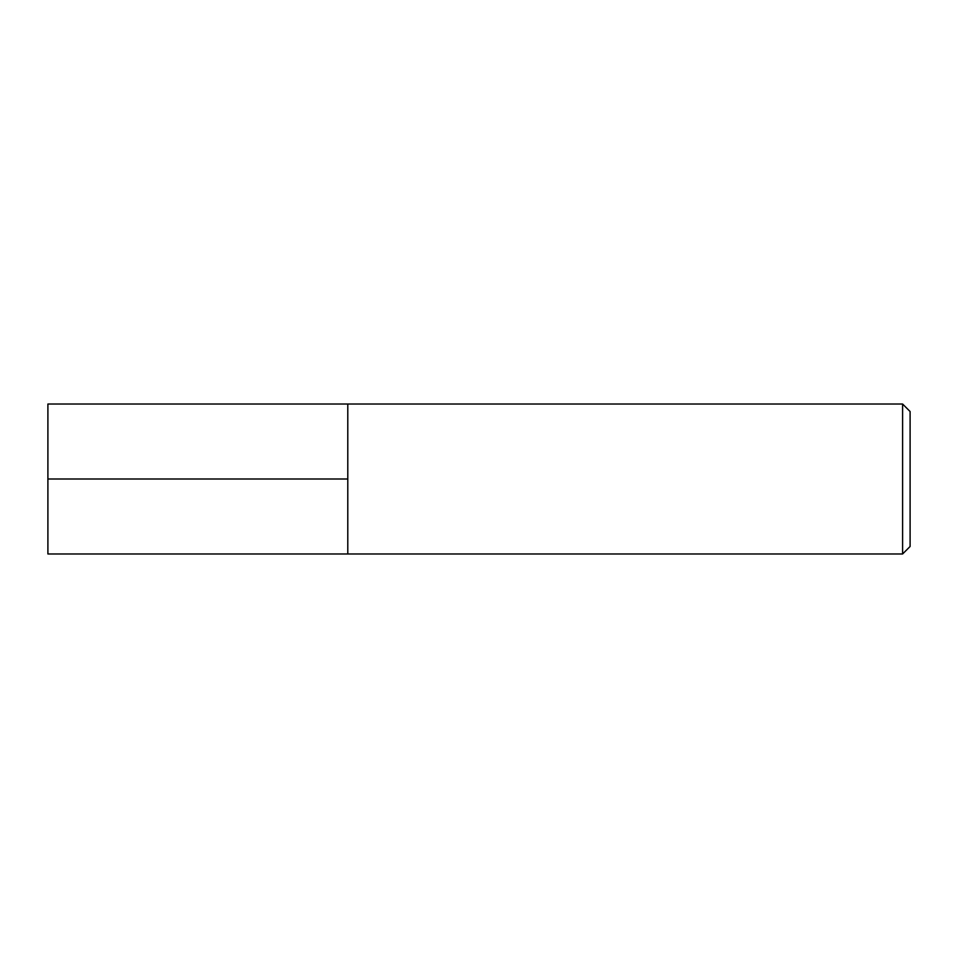 <?xml version="1.0" encoding="UTF-8"?>
<svg xmlns="http://www.w3.org/2000/svg" width="958" height="958" viewBox="0 0 958 958"><rect width="100%" height="100%" fill="white"/><g stroke="black" fill="none" stroke-linecap="round" stroke-linejoin="round"><path stroke-width="1.44" d="M47.9 479L47.9 404.025L347.79 404.025L347.79 553.975L902.604 553.975L902.604 404.025L347.79 404.025L347.79 553.975L47.9 553.975L47.9 479L347.79 479M902.604 404.025L910.1 411.521L910.1 546.479L902.604 553.975"/></g></svg>
